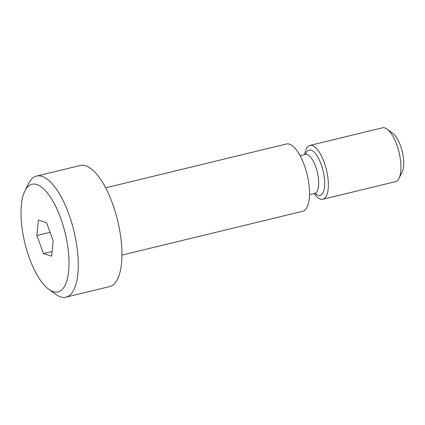<?xml version="1.0" encoding="UTF-8"?>
<svg xmlns="http://www.w3.org/2000/svg" width="425" height="425" viewBox="0 0 425 425"><rect width="100%" height="100%" fill="white"/><g stroke="black" fill="none" stroke-linecap="round" stroke-linejoin="round"><path stroke-width="0.64" d="M24.926 190.883L28.656 183.467A62.305 23.354 76.4 0 1 36.577 176.072A62.305 23.354 76.4 0 1 73.955 231.12A62.305 23.354 76.4 0 1 65.939 297.176A62.305 23.354 76.4 0 1 55.51 294.228L48.801 289.34A55.383 20.756 76.4 0 1 29.569 258.618A55.383 20.756 76.4 0 1 24.926 190.883A55.383 20.756 76.4 0 1 65.195 233.245A55.383 20.756 76.4 0 1 48.801 289.34M46.532 222.711L53.167 240.757L51.659 256.179L43.515 253.56L36.874 235.514L38.383 220.086L46.532 222.711M52.121 251.472L43.515 253.56M304.672 154.519A27.689 10.381 76.4 0 1 309.825 145.435L382.431 127.824A27.689 10.381 76.4 0 1 387.069 129.136L392.833 133.333A21.744 8.149 76.4 0 1 402.236 151.518A21.744 8.149 76.4 0 1 402.204 171.992L399.006 178.362A27.689 10.381 76.4 0 1 395.484 181.65L322.873 199.256A27.689 10.381 76.4 0 1 314.133 193.54M387.069 129.136A27.689 10.381 76.4 0 1 399.043 152.293A27.689 10.381 76.4 0 1 399.006 178.362M309.825 145.435A27.689 10.381 76.4 0 1 326.437 169.899A27.689 10.381 76.4 0 1 322.873 199.256M105.634 187.818L286.36 144.001A34.616 12.973 76.4 0 1 307.126 174.579A34.616 12.973 76.4 0 1 302.674 211.278L121.948 255.101M36.577 176.072L80.24 165.484A62.305 23.354 76.4 0 1 117.619 220.532A62.305 23.354 76.4 0 1 109.602 286.588L65.939 297.176M50.065 232.316L36.874 235.514M305.511 154.302A23.322 8.739 76.4 0 1 317.507 156.581A23.322 8.739 76.4 0 1 324.599 185.826A23.322 8.739 76.4 0 1 314.978 193.348M305.973 154.031L305.288 154.371A20.076 7.522 76.4 0 1 317.332 172.104A20.076 7.522 76.4 0 1 314.75 193.391L309.522 194.661M315.515 193.375L314.75 193.391M305.288 154.371L300.061 155.635"/></g></svg>
